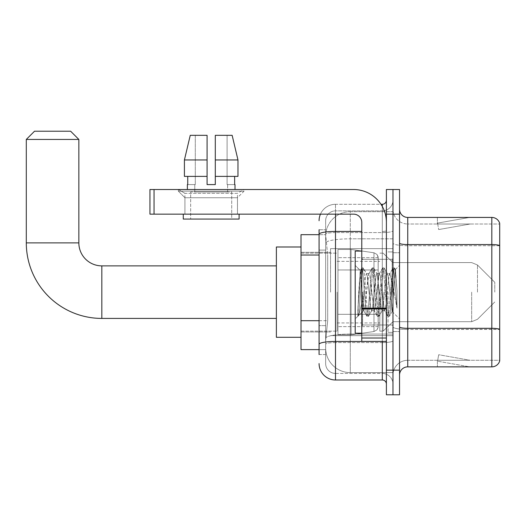 <?xml version="1.0" encoding="UTF-8"?>
<svg xmlns="http://www.w3.org/2000/svg" width="526" height="526" viewBox="0 0 526 526"><rect width="100%" height="100%" fill="white"/><g stroke="black" fill="none" stroke-linecap="round" stroke-linejoin="round"><path stroke-width="0.39" stroke-dasharray="2.63 1.97" d="M392.968 292.147L392.968 248.634L392.968 292.147M330.571 292.147L330.571 248.634L330.571 292.147M319.078 320.709L327.698 320.709L325.745 339.763L327.698 320.709L327.698 255.031L327.698 320.709L301.01 320.709L301.01 349.619L325.699 349.619L325.647 347.975A24.63 24.63 0 0 0 350.277 372.605L392.968 372.605L392.968 334.063L392.968 372.605L350.277 372.605L350.277 334.063L350.277 372.605A24.63 24.63 0 0 1 325.647 347.975L325.647 342.965L325.699 349.619L319.078 349.619M325.745 339.763L325.647 342.965L325.745 339.763M301.01 292.147L301.01 337.304L301.01 292.147M350.277 211.689L392.968 211.689L392.968 238.824L392.968 211.689L350.277 211.689A24.63 24.63 0 0 0 325.679 235.01L327.698 255.031L325.679 235.01A24.63 24.63 0 0 1 350.277 211.689L350.277 238.824L392.968 238.824L392.968 334.063L392.968 238.824L350.277 238.824L350.277 211.689A24.63 24.63 0 0 0 325.679 235.01M319.078 229.75L319.078 234.287L319.078 229.75L325.647 229.75L319.078 229.75L319.078 250.1L325.647 250.1L325.647 325.633L325.647 229.75L325.647 250.1L319.078 250.1L319.078 325.633L319.078 234.675L325.699 234.675L301.01 234.675L301.01 320.709M319.078 354.544L325.647 354.544L325.647 325.633L325.647 354.544L319.078 354.544L319.078 325.633L319.078 347.153M319.078 363.578A16.418 16.418 0 0 0 335.496 379.996L335.496 373.427A9.849 9.849 0 0 1 325.647 363.578L325.647 234.287L325.647 363.578A9.849 9.849 0 0 0 335.496 373.427L382.297 373.427L382.297 347.153L382.297 379.996A4.103 4.103 0 0 1 386.4 384.098L386.4 200.189L386.4 384.098M392.968 347.153L392.968 230.723L392.968 347.153M386.4 292.147L386.4 259.305L386.4 292.147M386.4 214.148L386.4 189.518L392.968 189.518L392.968 214.148L392.968 189.518L399.536 189.518L399.536 214.148L392.968 214.148L392.968 370.146L392.968 214.148L386.4 214.148L386.4 370.146L392.968 370.146L392.968 394.776L392.968 370.146L399.536 370.146L399.536 214.148M399.536 370.146L399.536 394.776L386.4 394.776L386.4 370.146M392.968 200.189L392.968 230.723L392.968 200.189A10.671 10.671 0 0 1 382.297 210.867A10.671 10.671 0 0 0 392.968 200.189A10.671 10.671 0 0 1 382.297 210.867L382.297 373.427L335.496 373.427L335.496 342.59L382.297 342.59A10.671 1.854 0 0 0 392.968 340.736A10.671 1.854 0 0 1 382.297 342.59L382.297 210.867L335.496 210.867L382.297 210.867M320.446 214.148A16.418 16.418 0 0 1 335.496 204.298L382.297 204.298A4.103 4.103 0 0 0 386.4 200.189A4.103 4.103 0 0 1 382.297 204.298L382.297 347.153L382.297 342.59L335.496 342.59L335.496 210.867L335.496 232.577L382.297 232.577A10.671 1.854 0 0 0 392.968 230.723A10.671 1.854 0 0 1 382.297 232.577L335.496 232.577L335.496 347.153L335.496 341.453L382.297 341.453A4.103 0.71 0 0 0 386.4 340.736A4.103 0.71 0 0 1 383.717 341.407M335.496 379.996L382.297 379.996M361.77 231.433L335.496 231.433A16.418 2.854 180 0 0 319.078 234.287L319.078 344.3A16.418 2.854 180 0 1 335.496 341.453L335.496 204.298A16.418 16.418 0 0 0 319.078 220.716A16.418 16.418 0 0 1 335.496 204.298L380.988 204.298M325.647 220.716L325.647 234.287L325.647 220.716A9.849 9.849 0 0 1 335.496 210.867A9.849 9.849 0 0 0 325.647 220.716A9.849 9.849 0 0 1 335.496 210.867M392.968 384.098A10.671 10.671 0 0 0 382.297 373.427A10.671 10.671 0 0 1 392.968 384.098A10.671 10.671 0 0 0 382.297 373.427M399.536 292.147L399.536 252.736L399.536 292.147M388.043 292.147L388.043 332.379L388.043 292.147M392.968 334.017L392.968 243.143L392.968 334.017M399.536 326.889L399.536 243.143L399.536 326.889A8.212 1.427 0 0 0 407.749 328.316L491.817 328.316A8.212 1.427 180 0 1 499.7 329.342L407.749 329.454L407.749 360.29A14.781 14.781 0 0 0 392.968 375.071A14.781 14.781 0 0 1 407.749 360.29L499.7 360.29L499.7 223.346A8.212 8.212 0 0 0 491.817 217.435L491.817 366.859A8.212 8.212 0 0 0 499.7 360.948L499.7 334.017L499.7 360.29L407.749 360.29L407.749 217.435A8.212 8.212 0 0 1 399.536 209.223L399.536 243.143L399.536 209.223M392.968 209.223L392.968 243.143L392.968 209.223A14.781 14.781 0 0 0 407.749 224.004A14.781 14.781 0 0 1 392.968 209.223A14.781 14.781 0 0 0 407.749 224.004L407.749 329.454A14.781 2.564 0 0 1 392.968 326.889A14.781 2.564 0 0 0 407.749 329.454L407.749 224.004L499.7 224.004L407.749 224.004M469.087 366.76A6.568 6.568 0 0 0 470.224 366.859L437.382 366.859L470.224 366.859A6.568 6.568 0 0 1 469.087 366.76A6.568 6.568 0 0 0 470.224 366.859A6.568 6.568 0 0 1 469.087 366.76A6.568 6.568 0 0 0 470.224 366.859A6.568 6.568 0 0 1 469.087 366.76A6.568 6.568 0 0 0 470.224 366.859A6.568 6.568 0 0 1 469.087 366.76A6.568 6.568 0 0 0 470.224 366.859A6.568 6.568 0 0 1 469.087 366.76A6.568 6.568 0 0 0 470.224 366.859A6.568 6.568 0 0 1 469.087 366.76A6.568 6.568 0 0 0 470.224 366.859A6.568 6.568 0 0 1 469.087 366.76A6.568 6.568 0 0 0 470.224 366.859A6.568 6.568 0 0 1 469.087 366.76A6.568 6.568 0 0 0 470.224 366.859A6.568 6.568 0 0 1 469.087 366.76L437.553 361.198L469.087 366.76M437.382 360.29L437.382 366.859L437.382 360.29M491.817 366.859L407.749 366.859L407.749 329.454L499.7 329.454L499.7 224.004L499.7 245.714L407.749 245.714A14.781 2.564 0 0 1 392.968 243.143A14.781 2.564 0 0 0 407.749 245.714L499.7 245.714M499.7 223.346A8.212 8.212 0 0 0 491.817 217.435L407.749 217.435M470.224 217.435L437.382 217.435L470.224 217.435A6.568 6.568 0 0 0 469.087 217.534A6.568 6.568 0 0 1 470.224 217.435A6.568 6.568 0 0 0 469.087 217.534A6.568 6.568 0 0 1 470.224 217.435A6.568 6.568 0 0 0 469.087 217.534A6.568 6.568 0 0 1 470.224 217.435A6.568 6.568 0 0 0 469.087 217.534A6.568 6.568 0 0 1 470.224 217.435A6.568 6.568 0 0 0 469.087 217.534A6.568 6.568 0 0 1 470.224 217.435A6.568 6.568 0 0 0 469.087 217.534A6.568 6.568 0 0 1 470.224 217.435A6.568 6.568 0 0 0 469.087 217.534A6.568 6.568 0 0 1 470.224 217.435A6.568 6.568 0 0 0 469.087 217.534A6.568 6.568 0 0 1 470.224 217.435A6.568 6.568 0 0 0 469.087 217.534A6.568 6.568 0 0 1 470.224 217.435M399.536 375.071A8.212 8.212 0 0 1 407.749 366.859M470.224 360.29L437.711 360.29L470.224 360.29L437.711 360.29L470.224 360.29L437.711 360.29L470.224 360.29L437.711 360.29L470.224 360.29L437.711 360.29L470.224 360.29L437.711 360.29L470.224 360.29L437.711 360.29L470.224 360.29L437.711 360.29L470.224 360.29L437.711 360.29L470.224 360.29L438.691 354.728L437.711 360.29L438.691 354.728L437.711 360.29L438.691 354.728L437.711 360.29L438.691 354.728L437.711 360.29L438.691 354.728L437.711 360.29L438.691 354.728L437.711 360.29L438.691 354.728L437.711 360.29L438.691 354.728L437.711 360.29L438.691 354.728L437.711 360.29L438.691 354.728L470.224 360.29M437.711 224.004L437.553 223.096L469.087 217.534L437.553 223.096L437.711 224.004L437.553 223.096L469.087 217.534L437.553 223.096L437.711 224.004L437.553 223.096L469.087 217.534L437.553 223.096L437.711 224.004L437.553 223.096L469.087 217.534L437.553 223.096L437.711 224.004L437.553 223.096L469.087 217.534L437.553 223.096L437.711 224.004L437.553 223.096L469.087 217.534L437.553 223.096L437.711 224.004L437.553 223.096L469.087 217.534L437.553 223.096L437.711 224.004L437.553 223.096L469.087 217.534L437.553 223.096L437.711 224.004L437.553 223.096L469.087 217.534L437.553 223.096L437.711 224.004L470.224 224.004L437.711 224.004L470.224 224.004L437.711 224.004L470.224 224.004L437.711 224.004L470.224 224.004L437.711 224.004L470.224 224.004L437.711 224.004L470.224 224.004L437.711 224.004L470.224 224.004L437.711 224.004L470.224 224.004L437.711 224.004L470.224 224.004L437.711 224.004L438.691 229.56L437.711 224.004M437.382 217.435L437.382 224.004L437.382 217.435M470.224 224.004L438.691 229.56L470.224 224.004M361.77 292.147L361.77 251.093L361.77 292.147M361.77 333.195L355.201 333.195L355.201 251.093L355.201 318.914L355.201 251.093L361.77 251.093M362.019 292.147L360.218 270.601L358.712 292.147L357.765 316.198L358.739 315.186L363.413 296.855L363.413 310.702L363.821 292.147L363.413 296.855L358.739 315.186L357.765 316.343L357.765 310.958L359.258 292.147L361 271.192L361.651 268.128L361 271.192L357.765 310.958L360.218 270.601L361.868 267.944L360.218 270.601L355.201 265.38L360.363 270.548L363.413 310.702L363.821 310.702L363.413 310.176L363.413 310.702L358.213 315.896L363.821 310.702L363.413 310.176L362.019 292.147M371.639 292.147L369.903 276.078L369.035 273.592L368.759 273.822L364.689 308.216L363.821 310.702L364.689 308.216L368.167 276.078L368.759 273.822L372.079 268.128L371.422 271.192L367.95 313.101L367.082 316.343L366.208 313.101L362.736 271.192L361.868 267.944L363.17 267.944L362.302 271.192L358.824 313.101L357.956 316.343L358.739 315.186L358.167 316.165L358.824 313.101L362.302 271.192L363.381 268.128L361.868 267.944L362.736 271.192L366.208 313.101L366.865 316.165L368.384 316.343L367.516 313.101L364.038 271.192L363.381 268.128L366.701 273.822L366.425 273.592L365.557 276.078L363.821 292.147L365.557 276.078L366.425 273.592L369.035 273.592L372.079 268.128L371.422 271.192L367.95 313.101L367.082 316.343L368.384 316.343L367.516 313.101L364.038 271.192L363.381 268.128L366.425 273.592L369.035 273.592L369.903 276.078L373.973 310.465L371.639 292.147M369.035 292.147L367.299 276.078L366.701 273.822L367.299 276.078L370.771 308.216L371.639 310.702L370.771 308.216L369.035 292.147M382.067 292.147L380.331 276.078L379.463 273.592L379.187 273.822L375.117 308.216L374.249 310.702L373.973 310.465L377.293 316.165L376.636 313.101L373.164 271.192L372.079 268.128L373.598 267.944L372.73 271.192L369.252 313.101L368.384 316.343L371.915 310.465L374.249 310.702L377.293 316.165L376.636 313.101L373.164 271.192L372.296 267.944L373.598 267.944L372.73 271.192L369.252 313.101L368.594 316.165L371.639 310.702L374.249 310.702L375.117 308.216L378.595 276.078L379.187 273.822L382.507 268.128L381.85 271.192L378.378 313.101L377.293 316.165L378.812 316.343L377.944 313.101L374.466 271.192L373.598 267.944L377.129 273.822L376.853 273.592L375.985 276.078L372.513 308.216L371.915 310.465L372.513 308.216L375.985 276.078L376.853 273.592L379.463 273.592L382.507 268.128L381.85 271.192L378.378 313.101L377.504 316.343L378.812 316.343L377.944 313.101L374.466 271.192L373.808 268.128L376.853 273.592L379.463 273.592L380.331 276.078L384.401 310.465L382.067 292.147M379.463 292.147L377.129 273.822L381.199 308.216L382.067 310.702L381.199 308.216L379.463 292.147M391.324 280.226L391.324 306.165L388.149 276.078L387.281 273.592L386.413 276.078L382.935 308.216L382.067 310.702L384.677 310.702L387.721 316.165L387.064 313.101L383.592 271.192L382.507 268.128L384.026 267.944L383.152 271.192L379.68 313.101L378.812 316.343L382.343 310.465L384.677 310.702L387.721 316.165L387.064 313.101L383.592 271.192L382.718 267.944L384.026 267.944L383.152 271.192L379.68 313.101L379.022 316.165L382.343 310.465L382.935 308.216L386.413 276.078L387.281 273.592L389.891 273.592L389.016 276.078L385.545 308.216L384.677 310.702L385.545 308.216L389.016 276.078L389.615 273.822L392.935 268.128L392.278 271.192L388.799 313.101L387.721 316.165L389.24 316.343L388.366 313.101L384.894 271.192L384.026 267.944L387.557 273.822L389.891 273.592L392.935 268.128L392.278 271.192L388.799 313.101L387.932 316.343L389.24 316.343L388.366 313.101L384.894 271.192L384.236 268.128L387.557 273.822L388.149 276.078L392.067 311.438L395.513 269.595L396.972 290.753L396.972 308.183L394.092 292.147L389.891 273.592L391.324 280.226L391.324 306.165L392.232 311.379L395.374 269.542L396.972 290.753L395.322 271.192L394.447 267.944L393.579 271.192L390.108 313.101L389.24 316.343L390.108 313.101L393.579 271.192L394.447 267.944L395.322 271.192L396.972 290.753L396.972 308.183L394.013 271.192L392.935 268.128L394.447 267.944L393.146 267.944L394.013 271.192L396.972 308.183L394.092 292.147L391.324 280.226M184.922 193.312L178.353 189.518L244.038 189.518L178.353 189.518L178.353 191.162L244.038 191.162L178.353 191.162L244.038 191.162L178.353 191.162L184.922 197.73L184.922 214.148L237.469 214.148L184.922 214.148L237.469 214.148L184.922 214.148L237.469 214.148L184.922 214.148L237.469 214.148L184.922 214.148L184.922 193.312L237.469 193.312L244.038 189.518L178.353 189.518L244.038 189.518L244.038 191.162L237.469 197.73L184.922 197.73L237.469 197.73L237.469 214.148L237.469 193.312L184.922 193.312L178.353 189.518L244.038 189.518L178.353 189.518L178.353 191.162L184.922 197.73L184.922 214.148L184.922 193.312L237.469 193.312L244.038 189.518L178.353 189.518L244.038 189.518L244.038 191.162L237.469 197.73L184.922 197.73L237.469 197.73L237.469 214.148L237.469 193.312L184.922 193.312M361.77 341.407L386.4 341.407L361.77 341.407L361.77 338.014L361.77 341.407L386.4 341.407L386.4 222.36A32.842 32.842 0 0 0 353.557 189.518L149.943 189.518L154.052 189.518L149.943 189.518L149.943 214.148L149.943 189.518L149.943 214.148L353.557 214.148A8.212 8.212 0 0 1 361.77 222.36L361.77 341.407M361.77 308.92L386.4 308.92L361.77 308.92L386.4 308.92L386.4 222.36A32.842 32.842 0 0 0 353.557 189.518L154.052 189.518L154.052 214.148L353.557 214.148A8.212 8.212 0 0 1 361.77 222.36L361.77 308.21L386.4 308.21L386.4 341.407L386.4 222.36A32.842 32.842 0 0 0 353.557 189.518L154.052 189.518L154.052 214.148L149.943 214.148L353.557 214.148A8.212 8.212 0 0 1 361.77 222.36L361.77 308.21L386.4 308.21L386.4 222.36M231.716 191.983L231.716 219.072L190.668 219.072L231.716 219.072L190.668 219.072L231.716 219.072L231.716 191.983L190.668 191.983L190.668 219.072L190.668 191.983L231.716 191.983M215.298 176.381L237.976 176.381L234.649 176.381L237.976 176.381L237.976 159.963L232.144 135.333L215.298 135.333L215.298 176.381L234.649 176.381L215.298 176.381L215.298 184.593L207.086 184.593L215.298 184.593L207.086 184.593L207.086 176.381L184.416 176.381L187.743 176.381L187.743 184.593L187.381 184.593L187.743 184.593L187.743 176.381L207.086 176.381L184.416 176.381L207.086 176.381L187.743 176.381L207.086 176.381L207.086 159.963L184.416 159.963L207.086 159.963L207.086 184.593L207.086 135.333L207.086 159.963L207.086 135.333L190.248 135.333L207.086 135.333L195.297 135.333L195.297 184.593L195.297 135.333L207.086 135.333L207.086 184.593L207.086 176.381L207.086 184.593L215.298 184.593L215.298 135.333L227.094 135.333L227.094 184.593L227.613 184.593L227.094 184.593L227.094 135.333L232.144 135.333L215.298 135.333L215.298 176.381L234.649 176.381L234.649 184.593L234.649 176.381L215.298 176.381L237.976 176.381L215.298 176.381L215.298 159.963L237.976 159.963L237.976 176.381L237.976 159.963L215.298 159.963L215.298 135.333L232.144 135.333L215.298 135.333L215.298 184.593L215.298 135.333L227.094 135.333L227.094 184.593L235.004 184.593L235.004 189.518L187.381 189.518L235.004 189.518M227.613 184.593L227.613 191.983L194.771 191.983L227.613 191.983L194.771 191.983L227.613 191.983L227.613 184.593L227.094 184.593L227.613 184.593M194.771 184.593L194.771 191.983L194.771 184.593L195.297 184.593L187.743 184.593L195.297 184.593L195.297 135.333L190.248 135.333L207.086 135.333L207.086 159.963L207.086 135.333L190.248 135.333L184.416 159.963L184.416 176.381L184.416 159.963L184.416 176.381L207.086 176.381L207.086 135.333L190.248 135.333L195.297 135.333L195.297 184.593L194.771 184.593M187.381 184.593L187.381 189.518M235.004 184.593L227.094 184.593L227.094 135.333L215.298 135.333L215.298 184.593M239.106 214.148L183.278 214.148L183.278 219.072L239.106 219.072L183.278 219.072L239.106 219.072L239.106 214.148L183.278 214.148M301.01 337.304L276.38 337.304L301.01 337.304L276.38 337.304L301.01 337.304L276.38 337.304L301.01 337.304L276.38 337.304L276.38 246.99L276.38 337.304L276.38 246.99L276.38 337.304L276.38 246.99L276.38 337.304L276.38 246.99L276.38 337.304L276.38 246.99L276.38 337.304L276.38 246.99L276.38 337.304L276.38 246.99L276.38 337.304L276.38 265.873L101.834 265.873L101.834 318.421A75.534 75.534 0 0 1 26.3 242.887L26.3 139.436L78.847 139.436L26.3 139.436L78.847 139.436L26.3 139.436L78.847 139.436L26.3 139.436L78.847 139.436L26.3 139.436L78.847 139.436L26.3 139.436L78.847 139.436L26.3 139.436L78.847 139.436L26.3 139.436L78.847 139.436L70.635 131.224L34.512 131.224L70.635 131.224L78.847 139.436L78.847 242.887L78.847 139.436L70.635 131.224L34.512 131.224L26.3 139.436L34.512 131.224L70.635 131.224L34.512 131.224L70.635 131.224L78.847 139.436L78.847 242.887L78.847 139.436L70.635 131.224L34.512 131.224L26.3 139.436L26.3 242.887L26.3 139.436L34.512 131.224L70.635 131.224L34.512 131.224L70.635 131.224L78.847 139.436L78.847 242.887L78.847 139.436L70.635 131.224L34.512 131.224L26.3 139.436L26.3 242.887L26.3 139.436L34.512 131.224L70.635 131.224L34.512 131.224L70.635 131.224L34.512 131.224L26.3 139.436L26.3 242.887L26.3 139.436M301.01 246.99L276.38 246.99L301.01 246.99L276.38 246.99L301.01 246.99L276.38 246.99L301.01 246.99L276.38 246.99L276.38 292.147L276.38 265.873L101.834 265.873A22.986 22.986 0 0 1 78.847 242.887L78.847 139.436M494.775 292.147L494.775 282.291L494.775 292.147M383.112 292.147L383.112 331.143L383.112 292.147M379.831 292.147L379.831 331.143L379.831 292.147M337.14 292.147L337.14 331.143L337.14 292.147M337.962 269.976L337.962 334.838L337.962 314.311L378.187 314.311L378.187 326.626L378.187 257.661L378.187 269.983L337.962 269.976L337.962 257.661L337.962 326.626L337.962 314.311L378.187 314.311L378.187 257.661L378.187 269.983L337.962 269.976L337.962 249.455L337.962 334.838L337.962 314.311L378.187 314.311L378.187 257.661L378.187 269.983L337.962 269.976L337.962 257.661L337.962 326.626L337.962 314.311L351.098 314.311L351.098 249.455L351.098 269.976L337.962 269.976L337.962 249.455L337.962 334.838L337.962 314.311L378.187 314.311L378.187 257.661L378.187 269.983L337.962 269.976L337.962 257.661L337.962 326.626L337.962 314.311L378.187 314.311L378.187 257.661L378.187 269.983L337.962 269.976L337.962 249.455L337.962 334.838L337.962 314.311L378.187 314.311L378.187 257.661L378.187 269.983L337.962 269.976L337.962 257.661L337.962 326.626L337.962 314.311L351.098 314.311L351.098 249.455L351.098 269.976L337.962 269.976L337.962 249.455L337.962 334.838L337.962 314.311L378.187 314.311L378.187 257.661L378.187 269.983L337.962 269.976L337.962 257.661L337.962 326.626L337.962 314.311L378.187 314.311L378.187 257.661L378.187 269.983L337.962 269.976L337.962 249.455L337.962 334.838L337.962 314.311L378.187 314.311L378.187 326.639L376.991 329.855L373.973 331.511L373.973 314.311L378.187 314.311L378.115 327.488L376.991 329.855L373.973 331.511L373.973 314.311L378.187 314.311L378.115 327.488L376.991 329.855L373.973 331.511L373.973 314.311L378.187 314.311L378.115 327.488L376.991 329.855L373.973 331.511L373.973 314.311L378.187 314.311L378.115 327.488L376.991 329.855L373.973 331.511L373.973 314.311L378.187 314.311L378.115 327.488L376.991 329.855L373.973 331.511L373.973 314.311L351.098 314.311L351.098 334.838L351.098 249.455L351.098 269.976L337.962 269.976L337.962 326.626L337.962 314.311L351.098 314.311L351.098 249.455L351.098 269.976L337.962 269.976L337.962 249.455L337.962 334.838L337.962 314.311L378.187 314.311L378.115 327.488L376.991 329.855L373.973 331.511L373.973 314.311L351.098 314.311L351.098 334.838L351.098 249.455L351.098 269.976L373.973 269.976L351.098 269.976L351.098 249.455L351.098 269.976L373.973 269.976L351.098 269.976L351.098 249.455L351.098 334.838L351.098 292.147L351.098 334.838L351.098 314.311L373.973 314.311L351.098 314.311L351.098 334.838L351.098 314.311L373.973 314.311L373.973 331.511L351.098 334.838L337.962 334.838L337.962 314.311L378.187 314.311L378.115 327.488L376.991 329.855L373.973 331.511L351.098 334.838L337.962 334.838L351.098 334.838L373.973 331.511L351.098 334.838L337.962 334.838L351.098 334.838L373.973 331.511L351.098 334.838L337.962 334.838L351.098 334.838L373.973 331.511L351.098 334.838L337.962 334.838L337.962 249.455L351.098 249.455L373.973 252.782L373.973 331.511L373.973 252.782L373.973 331.511L373.973 252.782L373.973 331.511L373.973 252.782L373.973 331.511L373.973 252.782L376.991 254.433L378.187 257.655L378.187 269.976L337.962 269.976L337.962 257.661L337.962 326.626L337.962 249.455L351.098 249.455L373.973 252.782L376.991 254.433L378.187 257.655L378.187 269.976L373.973 269.976L373.973 252.782L376.991 254.433L378.115 256.806L378.187 269.976L337.962 269.976L378.187 269.976L373.973 269.976L373.973 252.782L351.098 249.455L337.962 249.455L351.098 249.455L373.973 252.782L376.991 254.433L378.187 257.655L378.187 269.976L373.973 269.976L373.973 252.782L376.991 254.433L378.115 256.806L378.187 269.976L337.962 269.976M101.834 318.421A75.534 75.534 0 0 1 26.3 242.887L78.847 242.887L26.3 242.887A75.534 75.534 0 0 0 101.834 318.421A75.534 75.534 0 0 1 26.3 242.887A75.534 75.534 0 0 0 101.834 318.421A75.534 75.534 0 0 1 26.3 242.887A75.534 75.534 0 0 0 101.834 318.421L276.38 318.421M276.38 265.873L101.834 265.873A22.986 22.986 0 0 1 78.847 242.887L26.3 242.887M101.834 265.873A22.986 22.986 0 0 1 78.847 242.887A22.986 22.986 0 0 0 101.834 265.873A22.986 22.986 0 0 1 78.847 242.887A22.986 22.986 0 0 0 101.834 265.873A22.986 22.986 0 0 1 78.847 242.887M378.187 269.976L373.973 269.976L373.973 252.782L351.098 249.455L337.962 249.455L351.098 249.455L373.973 252.782L376.991 254.433L378.115 256.806L378.187 269.976L378.115 256.806L376.991 254.433L373.973 252.782L351.098 249.455L337.962 249.455L351.098 249.455L373.973 252.782L376.991 254.433L378.115 256.806L378.187 269.976M386.4 308.92L386.4 341.407M215.298 159.963L237.976 159.963M187.743 176.381L187.743 184.593L195.297 184.593L187.743 184.593M234.649 184.593L227.094 184.593L234.649 184.593L234.649 176.381M184.416 159.963L207.086 159.963M207.086 184.593L207.086 176.381M350.277 334.063A24.63 4.28 180 0 0 325.942 337.679A24.63 4.28 180 0 1 350.277 334.063L392.968 334.063L350.277 334.063L350.277 238.824L350.277 334.063M326.284 242.131A24.63 4.28 180 0 1 350.277 238.824A24.63 4.28 180 0 0 326.284 242.131M325.647 347.975A24.63 24.63 0 0 0 350.277 372.605M319.078 255.031L301.01 255.031M382.297 341.407L382.297 206.462M335.496 204.298L335.496 214.148M386.4 230.723A4.103 0.71 0 0 1 382.297 231.433A4.103 0.71 -0 0 0 386.4 230.723M335.496 232.577A9.849 1.71 180 0 0 325.647 234.287A9.849 1.71 180 0 1 335.496 232.577M335.496 342.59A9.849 1.71 180 0 0 325.647 344.3A9.849 1.71 180 0 1 335.496 342.59M335.496 373.427A9.849 9.849 0 0 1 325.647 363.578M325.647 325.633L319.078 325.633L325.647 325.633M399.536 243.143A8.212 1.427 0 0 0 407.749 244.57L491.817 244.57A8.212 1.427 180 0 1 499.7 245.596M392.968 375.071A14.781 14.781 0 0 1 407.749 360.29M392.146 292.147L392.146 259.305L392.146 292.147M362.592 292.147L362.592 324.989L362.592 292.147M361.77 338.014L386.4 338.014M477.476 292.147L477.476 264.992L477.476 292.147M471.671 292.147L471.671 321.702L471.671 292.147M373.973 269.976L373.973 252.782L373.973 269.976M386.4 308.21L361.77 308.21M154.052 214.148L154.052 189.518M330.571 248.634L392.968 248.634L330.571 248.634M301.01 252.329L330.571 252.329L301.01 252.329M301.01 331.965L330.571 331.965L301.01 331.965M330.571 335.66L392.968 335.66L330.571 335.66M386.4 259.305L361.77 259.305L386.4 259.305M386.4 324.989L361.77 324.989L386.4 324.989M392.968 252.736L399.536 252.736L392.968 252.736M388.043 332.379L392.968 332.379L388.043 332.379M388.043 251.915L392.968 251.915L388.043 251.915M392.968 331.558L399.536 331.558L392.968 331.558M362.592 259.305L392.146 259.305L392.968 258.483L392.146 259.305L362.592 259.305L361.77 258.483M362.592 324.989L392.146 324.989L392.968 325.811L392.146 324.989L362.592 324.989L361.77 325.811M395.374 269.542L399.536 265.38L395.374 269.542M392.067 311.445L399.536 318.914L392.067 311.445M357.765 316.343L355.201 318.914L357.765 316.343M392.238 311.379L389.45 316.165L392.238 311.379M395.519 269.595L394.664 268.128L395.519 269.595M363.545 310.465L366.865 316.165L363.545 310.465M494.775 301.996L477.476 319.295L471.671 321.702L477.476 319.295L494.775 301.996L477.476 319.295L471.671 321.702L477.476 319.295L494.775 301.996L477.476 319.295L471.671 321.702L477.476 319.295L494.775 301.996L477.476 319.295L471.671 321.702L477.476 319.295L494.775 301.996M392.968 321.702L471.671 321.702L392.968 321.702L383.112 331.143L379.831 331.143L383.112 331.143L392.968 321.702L471.671 321.702L392.968 321.702L383.112 331.143L379.831 331.143L383.112 331.143L392.968 321.702L471.671 321.702L392.968 321.702L383.112 331.143L379.831 331.143L383.112 331.143L392.968 321.702L471.671 321.702L392.968 321.702L383.112 331.143L379.831 331.143L383.112 331.143L392.968 321.702M337.14 322.938L379.831 322.938L337.14 322.938M301.01 331.143L337.14 331.143L301.01 331.143M301.01 253.151L337.14 253.151L301.01 253.151M337.14 261.356L379.831 261.356L337.14 261.356M379.831 253.151L383.112 253.151L392.968 262.592L471.671 262.592L477.476 264.992L494.775 282.291L477.476 264.992L471.671 262.592L477.476 264.992L494.775 282.291L477.476 264.992L471.671 262.592L477.476 264.992L494.775 282.291L477.476 264.992L471.671 262.592L477.476 264.992L494.775 282.291L477.476 264.992L471.671 262.592L392.968 262.592L383.112 253.151L379.831 253.151L383.112 253.151L392.968 262.592L471.671 262.592L392.968 262.592L383.112 253.151L379.831 253.151L383.112 253.151L392.968 262.592L471.671 262.592L392.968 262.592L383.112 253.151L379.831 253.151L383.112 253.151L392.968 262.592L471.671 262.592L392.968 262.592L383.112 253.151L379.831 253.151M378.187 257.661L337.962 257.661L378.187 257.661M378.187 326.626L337.962 326.626L378.187 326.626"/><path stroke-width="0.79" d="M319.078 354.544L319.078 234.287L319.078 234.675L301.01 234.675L301.01 349.619L319.078 349.619M386.4 370.146L386.4 394.776L392.968 394.776L392.968 370.146L392.968 394.776L399.536 394.776L399.536 370.146L392.968 370.146L392.968 214.148L392.968 370.146L386.4 370.146L386.4 214.148L392.968 214.148L392.968 189.518L392.968 214.148L399.536 214.148L399.536 370.146M399.536 214.148L399.536 189.518L386.4 189.518L386.4 214.148M335.496 214.148L335.496 379.996L382.297 379.996L382.297 341.407M380.988 204.298L382.297 204.298A4.103 4.103 0 0 0 386.4 200.189M319.078 347.153L319.078 344.3A16.418 2.854 180 0 1 335.496 341.453L382.297 341.453A4.103 0.71 0 0 0 383.717 341.407M361.77 231.433L335.496 231.433A16.418 2.854 180 0 0 319.078 234.287L319.078 229.75M386.4 384.098A4.103 4.103 0 0 0 382.297 379.996M319.078 220.716A16.418 16.418 0 0 1 320.446 214.148M335.496 379.996A16.418 16.418 0 0 1 319.078 363.578M399.536 375.071A8.212 8.212 0 0 1 407.749 366.859L491.817 366.859L491.817 217.435L407.749 217.435A8.212 8.212 0 0 1 399.536 209.223A8.212 8.212 0 0 0 407.749 217.435L407.749 366.859M499.7 223.346A8.212 8.212 0 0 0 491.817 217.435A8.212 8.212 0 0 1 499.7 223.346L499.7 360.948A8.212 8.212 0 0 1 491.817 366.859M499.7 245.714L499.7 329.342A8.212 1.427 180 0 0 491.817 328.316L407.749 328.316A8.212 1.427 -0 0 1 399.536 326.889M215.298 184.593L207.086 184.593L215.298 184.593L207.086 184.593L215.298 184.593L215.298 135.333L232.144 135.333L237.976 159.963L237.976 176.381L215.298 176.381M207.086 159.963L207.086 176.381L207.086 159.963L184.416 159.963L190.248 135.333L184.416 159.963L190.248 135.333L207.086 135.333L207.086 184.593M276.38 318.421L101.834 318.421A75.534 75.534 0 0 1 26.3 242.887L26.3 139.436L34.512 131.224L70.635 131.224L78.847 139.436L26.3 139.436M101.834 318.421L101.834 265.873A22.986 22.986 0 0 1 78.847 242.887L78.847 139.436M301.01 246.99L276.38 246.99L276.38 337.304L301.01 337.304M386.4 341.407L361.77 341.407L361.77 308.21L386.4 308.21M386.4 222.36A32.842 32.842 0 0 0 353.557 189.518L154.052 189.518L154.052 214.148L353.557 214.148A8.212 8.212 0 0 1 361.77 222.36L361.77 308.21M154.052 214.148L149.943 214.148L149.943 189.518L154.052 189.518M187.381 184.593L187.743 184.593L187.381 184.593L187.381 189.518M235.004 184.593L234.649 184.593L235.004 184.593L235.004 189.518M234.649 176.381L234.649 184.593M187.743 184.593L187.743 176.381M183.278 214.148L183.278 219.072L239.106 219.072L239.106 214.148M207.086 176.381L184.416 176.381L184.416 159.963M237.976 159.963L232.144 135.333L237.976 159.963L215.298 159.963M361.77 251.093L355.201 251.093L355.201 333.195L361.77 333.195M319.078 255.031L301.01 255.031M319.078 320.709L301.01 320.709M382.297 206.462L382.297 204.298M499.7 245.596A8.212 1.427 180 0 0 491.817 244.57L407.749 244.57A8.212 1.427 0 0 1 399.536 243.143M26.3 242.887L78.847 242.887M386.4 308.92L361.77 308.92M361.77 338.014L386.4 338.014M276.38 265.873L101.834 265.873M362.592 259.305L361.77 258.483M362.592 324.989L361.77 325.811"/></g></svg>
